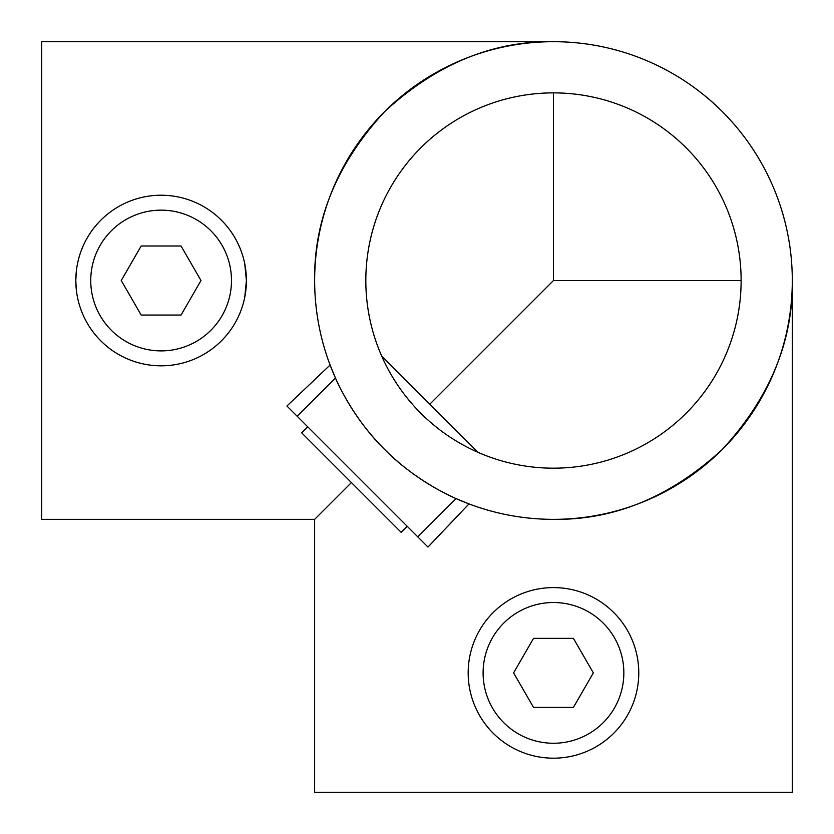 <?xml version="1.0" encoding="UTF-8"?>
<svg xmlns="http://www.w3.org/2000/svg" width="834" height="834" viewBox="0 0 834 834"><rect width="100%" height="100%" fill="white"/><g stroke="black" fill="none" stroke-linecap="round" stroke-linejoin="round"><path stroke-width="1.25" d="M741.124 280.526A187.65 187.65 0 0 1 553.474 468.176A187.65 187.65 0 0 1 365.824 280.526A187.65 187.65 0 0 1 553.474 92.876A187.65 187.65 0 0 1 741.124 280.526L553.474 280.526L429.833 404.167M314.647 519.353L314.647 792.3L792.3 792.3L792.3 280.526A238.826 238.826 0 0 0 553.474 41.7A238.826 238.826 0 0 0 314.647 280.526C313.824 219.571 337.144 163.287 384.599 111.652C436.224 64.197 492.519 40.876 553.474 41.7L41.7 41.7L41.7 519.353L314.647 519.353L351.427 482.573M244.748 263.794L246.405 280.526A85.297 85.297 0 0 0 161.118 195.229A85.297 85.297 0 0 0 75.821 280.526L76.238 272.124M638.354 664.49L638.771 672.882A85.297 85.297 0 0 0 553.474 587.595A85.297 85.297 0 0 0 468.176 672.882L468.593 664.49M330.097 365.031C319.839 337.801 314.689 309.633 314.647 280.526A238.826 238.826 0 0 0 553.474 519.353A238.826 238.826 0 0 0 792.3 280.526C793.124 341.481 769.803 397.776 722.348 449.401C670.713 496.856 614.429 520.176 553.474 519.353C524.367 519.311 496.199 514.161 468.969 503.903L427.978 547.073L417.771 536.856L456.042 498.576C456.844 499.003 416.729 482.302 384.662 449.474C351.667 417.271 335.039 377.229 335.424 377.958L330.097 365.031L286.927 406.022L297.144 416.229L335.424 377.958M468.593 681.284L468.176 672.882A85.297 85.297 0 0 0 553.474 758.179A85.297 85.297 0 0 0 638.771 672.882L638.354 681.284M76.228 288.929L75.821 280.526A85.297 85.297 0 0 0 161.118 365.824A85.297 85.297 0 0 0 246.405 280.526L244.748 297.279M456.042 498.576L468.969 503.903M417.771 536.856L297.144 416.229M100.174 245.342A70.369 70.369 0 0 0 125.934 341.471A70.369 70.369 0 0 0 222.053 315.711A70.369 70.369 0 0 0 196.303 219.582A70.369 70.369 0 0 0 100.174 245.342M121.243 280.526L141.175 315.064L181.051 315.064L200.994 280.526L181.051 245.999L141.175 245.999L121.243 280.526M381.68 356.014L477.986 452.32M307.694 426.789L301.668 432.815L326.542 457.699L401.185 532.332L407.211 526.306M492.529 708.066A70.369 70.369 0 0 0 588.658 733.826A70.369 70.369 0 0 0 614.418 637.697A70.369 70.369 0 0 0 518.289 611.947A70.369 70.369 0 0 0 492.529 708.066M533.531 707.42L573.406 707.42L593.349 672.882L573.406 638.354L533.531 638.354L513.598 672.882L533.531 707.42M553.474 280.526L553.474 92.876"/></g></svg>
